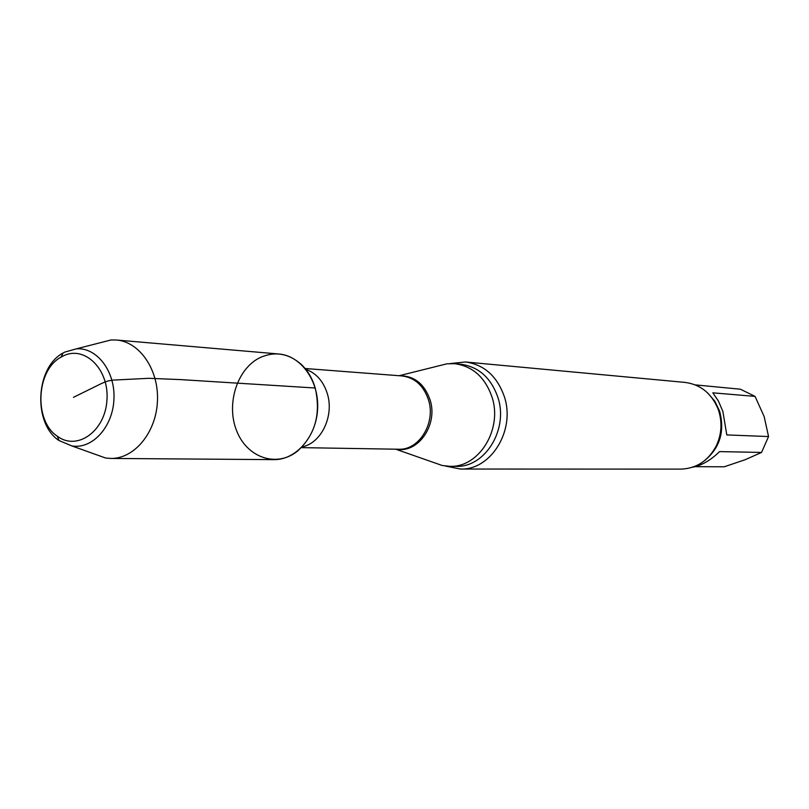 <?xml version="1.0" encoding="UTF-8"?>
<svg xmlns="http://www.w3.org/2000/svg" width="809" height="809" viewBox="0 0 809 809"><rect width="100%" height="100%" fill="white"/><g stroke="black" fill="none" stroke-linecap="round" stroke-linejoin="round"><path stroke-width="1.21" d="M695.285 384.892L740.366 389.2L755.05 396.39L712.83 392.83L718.422 401.042L722.852 411.397L726.806 434.929L768.55 436.547L764.161 416.574L755.05 396.39M695.052 466.692L724.298 466.783L745.251 459.674L761.552 452.443L719.545 451.604C710.757 460.23 701.777 465.438 692.585 467.228M761.552 452.443L768.55 436.547M260.417 357.436C237.401 368.176 225.903 403.57 236.471 430.337C246.583 457.378 276.243 468.067 297.318 451.27C315.126 435.131 321.092 414.046 315.217 388.007C312.395 378.491 307.784 370.653 301.363 364.495C288.742 353.391 275.09 351.045 260.417 357.436M433.068 462.283L442.25 465.509L449.946 466.328C479.13 467.693 502.905 428.972 491.933 396.835C485.006 377.216 472.598 366.174 454.729 363.696L446.993 363.797L437.548 366.153M445.375 466.035L460.463 469.038C490.962 470.393 515.778 430.034 504.3 396.531C497.05 376.114 484.106 364.596 465.448 361.977L450.148 363.565M460.463 469.038L680.986 469.119C696.6 468.492 708.391 460.705 716.339 445.749C721.618 434.322 722.376 422.581 718.614 410.527L718.058 408.96C711.526 393.326 700.523 384.477 685.031 382.404L465.448 361.977M93.177 453.566L105.544 457.995L110.813 458.44L273.917 459.633C296.033 460.028 316.471 436.587 317.624 408.737C319.059 380.887 300.897 355.647 278.832 353.998L116.334 340.013L111.045 339.962L98.324 343.218M62.627 356.263L61.069 357.113C36.081 370.209 33.715 420.902 57.378 436.263C77.158 451.2 105.261 431.167 106.95 400.04C109.367 368.965 84.156 344.634 62.627 356.263M64.76 352.097L63.041 353.037C35.424 367.549 32.815 423.491 58.966 440.511L71.849 445.931C92.246 449.501 112.835 427.021 113.948 399.242C115.424 371.473 97.009 347.182 76.38 348.831L64.76 352.097M110.813 458.44C134.294 458.895 156.137 432.562 157.442 401.264C159.049 369.996 139.755 341.742 116.334 340.013M73.437 397.35L100.629 383.941C109.549 379.775 108.386 381.302 111.935 380.159L148.896 378.309L180.205 379.583L315.217 388.007M302.151 446.871C321.284 443.231 334.36 415.927 327.342 393.73C323.378 381.221 316.188 373.091 305.772 369.319M301.413 447.63L398.483 449.238C419.163 450.482 436.132 422.713 428.416 399.646C423.512 385.468 414.663 377.56 401.901 375.932L305.104 368.499M396.471 449.197C418.334 453.586 438.367 424.381 430.004 399.656C424.341 383.85 414.299 375.892 399.889 375.77M449.946 466.328L456.003 466.348C485.087 467.703 508.78 429.185 497.838 397.209C490.932 377.702 478.574 366.71 460.756 364.242L454.729 363.696M704.508 460.715C719.919 447.953 724.955 431.44 719.626 411.184L714.782 401.153L707.663 392.962M395.702 449.187L442.25 465.509M399.13 375.72L446.993 363.797M57.378 436.263L58.966 440.511M61.069 357.113L63.041 353.037M71.849 445.931L105.544 457.995M76.38 348.831L111.045 339.962"/></g></svg>
